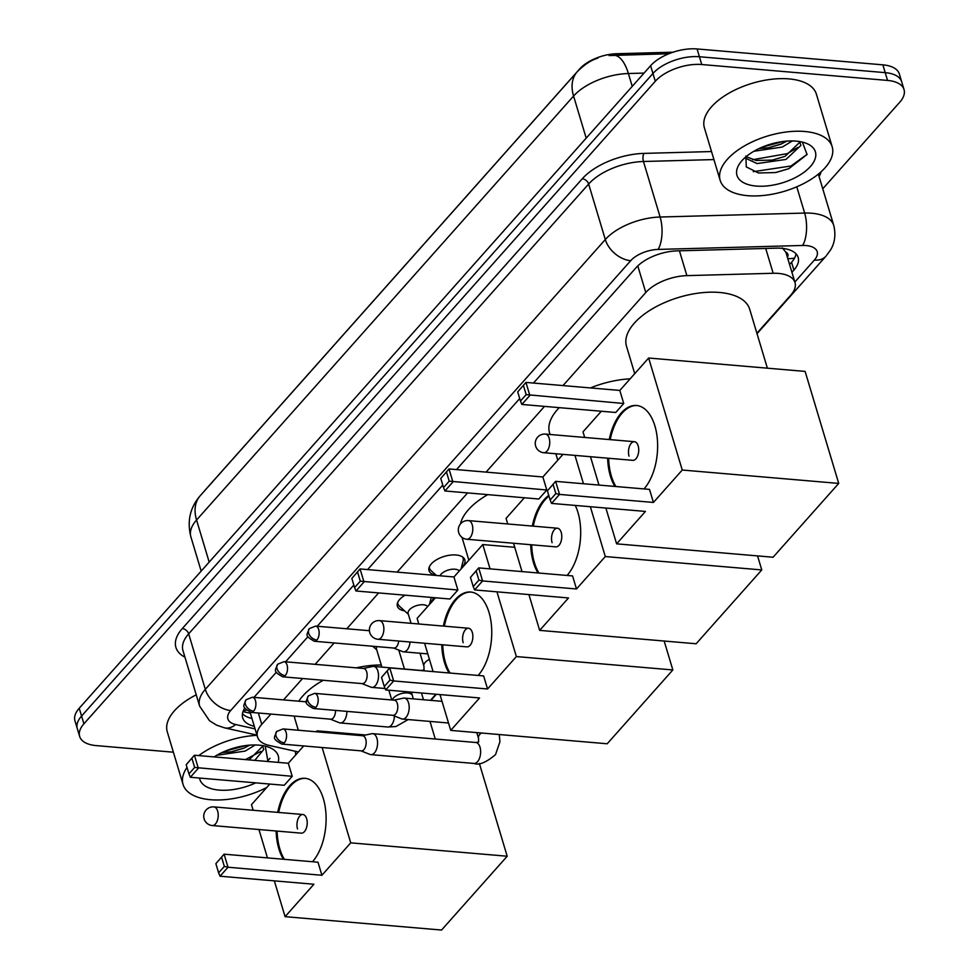 <?xml version="1.0" encoding="UTF-8"?>
<svg xmlns="http://www.w3.org/2000/svg" width="979" height="979" viewBox="0 0 979 979"><rect width="100%" height="100%" fill="white"/><g stroke="black" fill="none" stroke-linecap="round" stroke-linejoin="round"><path stroke-width="1.47" d="M436.242 575.334A18.711 9.239 -16.7 0 1 428.998 570.635A18.711 9.239 -16.7 0 1 436.769 559.609A18.711 9.239 -16.7 0 1 456.055 554.983A18.711 9.239 -16.7 0 1 464.841 559.878A18.711 9.239 -16.7 0 1 461.39 567.796M404.621 610.896A18.711 9.239 -16.7 0 1 397.376 606.197A18.711 9.239 -16.7 0 1 405.11 595.183M372.999 646.458A18.711 9.239 -16.7 0 1 371.469 646.14M787.397 257.257A11.699 5.776 163.3 0 0 785.758 252.117L782.319 247.895M785.758 252.117A35.085 17.328 -16.7 0 1 786.235 253.365L795.009 282.588A35.085 17.328 163.3 0 0 773.165 273.276L686.879 275.637A35.085 17.328 163.3 0 0 645.773 292.525L563.023 385.579M673.111 52.193L616.66 53.735A31.573 15.591 163.3 0 0 579.666 68.946L205.602 489.586A31.573 15.591 163.3 0 0 204.55 490.858M270.914 714.07L261.76 724.362A35.085 17.328 163.3 0 0 257.501 736.954A35.085 17.328 163.3 0 0 269.139 745.411L298.35 751.958M544.52 406.383L486.073 472.111M467.583 492.914L397.144 572.115M378.653 592.919L346.774 628.775M334.157 642.946L315.152 664.337M302.535 678.508L283.518 699.899M756.889 333.239L790.738 295.181A35.085 17.328 163.3 0 0 795.009 282.588M430.466 700.34L435.888 694.233M433.354 597.606A18.711 9.239 -16.7 0 1 429.757 603.358M173.381 752.202L96.126 745.594A35.085 17.328 -16.7 0 1 79.642 736.416A35.085 17.328 -16.7 0 1 83.913 723.824L655.281 81.281A35.085 17.328 -16.7 0 1 701.747 64.528L887.549 80.425L885.212 72.642A35.085 17.328 -16.7 0 1 901.696 81.808A35.085 17.328 -16.7 0 0 885.212 72.642L699.41 56.745L885.212 72.642L882.874 64.847A35.085 17.328 -16.7 0 1 899.358 74.025L904.033 89.603A35.085 17.328 -16.7 0 1 899.774 102.195L822.752 188.8M655.281 81.281L652.944 73.486A35.085 17.328 -16.7 0 1 699.41 56.745A35.085 17.328 -16.7 0 0 652.944 73.486L81.575 716.041L652.944 73.486L650.607 65.703A35.085 17.328 -16.7 0 1 697.072 48.95L882.874 64.847M79.642 736.416L77.304 728.621A35.085 17.328 -16.7 0 1 81.575 716.041A35.085 17.328 -16.7 0 0 77.304 728.621L74.967 720.838A35.085 17.328 -16.7 0 1 79.226 708.245L650.607 65.703M609.097 55.57L668.902 53.735L613.246 55.265A40.934 17.096 88.4 0 1 613.527 55.24A40.934 17.096 88.4 0 1 628.383 73.523A46.772 23.104 163.3 0 0 573.572 96.052L196.559 520.02A40.934 27.779 -138.4 0 1 200.205 495.753L577.218 71.773A40.934 27.779 41.6 0 0 573.572 96.052L586.201 138.125M887.549 80.425A35.085 17.328 -16.7 0 1 904.033 89.603M791.913 272.297L793.896 270.082A35.085 17.328 163.3 0 0 798.166 257.489A35.085 17.328 163.3 0 0 776.323 248.164L677.089 250.881A35.085 17.328 163.3 0 0 635.983 267.769L533.469 383.058M244.848 707.988A35.085 17.328 163.3 0 0 242.694 717.852A35.085 17.328 163.3 0 0 254.295 726.283M519.714 398.539L456.532 469.577M442.765 485.058L367.602 569.594M353.835 585.075L317.22 626.242M307.981 636.631L285.599 661.804M276.359 672.194L253.977 697.366M796.049 253.867A35.085 17.328 -16.7 0 1 791.558 262.286L789.576 264.514M251.958 718.5A35.085 17.328 -16.7 0 1 242.462 713.679M295.181 751.248A58.471 28.88 -16.7 0 1 295.67 754.968M266.753 787.483A58.471 28.88 -16.7 0 1 210.509 799.721A58.471 28.88 -16.7 0 1 183.049 784.424A58.471 28.88 -16.7 0 1 187.013 767.426M255.739 782.857A40.934 20.216 -16.7 0 1 219.076 790.09A40.934 20.216 -16.7 0 1 199.545 778.048M214.132 756.914A40.934 20.216 -16.7 0 1 259.031 745.154A40.934 20.216 -16.7 0 1 268.013 746.94A40.934 20.216 -16.7 0 1 278.146 762.384M248.984 759.9L262.861 746.084M254.748 760.389L263.779 749.461L262.482 745.582M221.854 752.631L231.705 751.75L243.649 748.25L249.767 745.141M216.763 755.298L245.178 751.077L255.225 744.97M267.989 761.515L265.236 746.133M198.774 755.604A58.471 28.88 -16.7 0 1 257.012 735.351M183.049 784.424L167.274 731.827A58.471 28.88 -16.7 0 1 196.241 694.821M231.166 751.848L244.236 747.993M225.097 751.174L245.925 745.533M245.46 759.594L260.659 751.493M267.206 761.454L270.033 758.284M804.714 131.492A58.471 28.88 -16.7 0 1 832.187 146.789A58.471 28.88 -16.7 0 1 807.908 181.25A58.471 28.88 -16.7 0 1 747.638 195.678A58.471 28.88 -16.7 0 1 720.177 180.393A58.471 28.88 -16.7 0 1 744.456 145.92A58.471 28.88 -16.7 0 1 804.714 131.492M720.177 180.393L704.39 127.796A58.471 28.88 -16.7 0 1 728.67 93.335A58.471 28.88 -16.7 0 1 788.939 78.895A58.471 28.88 -16.7 0 1 816.4 94.192L832.187 146.789M745.863 156.004L746.279 166.895L758.456 172.989L775.809 172.537L788.793 168.706L807.051 154.486L802.364 142.102M756.204 186.059A40.934 20.216 -16.7 0 1 740.614 162.269A40.934 20.216 -16.7 0 1 796.16 141.123A40.934 20.216 -16.7 0 1 805.142 142.91A40.934 20.216 -16.7 0 1 807.149 169.746A40.934 20.216 -16.7 0 1 756.204 186.059M746.096 156.677L756.155 160.47L772.529 160.091L785.085 156.322L799.978 142.053M745.031 157.986L757.085 163.566L786.015 159.418L800.908 145.43L799.598 141.551M758.97 148.6L768.821 147.719L780.777 144.219L786.896 141.111M753.891 151.268L782.307 147.046L792.354 140.939M768.295 147.817L781.352 143.962M772.003 160.177L785.072 156.334M775.478 172.598L789.123 168.559M762.213 147.144L783.053 141.502M752.631 159.712L787.324 153.617L797.787 147.462M753.279 171.68L791.032 165.989L807.161 154.254M298.326 730.236L294.973 719.063A64.32 31.769 -16.7 0 1 294.385 716.077M298.779 701.197A64.32 31.769 -16.7 0 1 323.217 680.283M356.234 667.849A64.32 31.769 -16.7 0 1 381.272 664.986M277.718 812.362A45.609 24.793 94.9 0 1 289.711 785.77A45.609 24.793 94.9 0 1 304.995 778.305A45.609 24.793 94.9 0 1 325.799 811.701A45.609 24.793 94.9 0 1 312.497 861.74L312.497 861.74M321.907 875.263L228.021 867.235L220.03 876.217L313.916 884.245L285.085 916.662L441.553 930.05L507.195 856.233L350.727 842.846L321.907 875.263L317.991 862.205L224.105 854.177L228.021 867.235L224.338 866.403L218.623 872.815L220.03 876.217M283.42 859.256A45.609 24.793 94.9 0 1 276.127 831M350.727 842.846L322.128 747.528M317.429 731.864L317.123 730.848L316.303 731.778M303.686 745.949L288.303 763.253L292.219 776.31L284.228 785.293L190.342 777.265L188.947 773.863L194.65 767.45L292.219 776.31M269.8 784.057L251.481 804.665L253.157 810.257M258.945 829.531L267.451 857.885M274.34 880.867L285.085 916.662M507.195 856.233L479.355 763.424M365.693 734.996L317.123 730.848M218.623 872.815L215.882 863.662L224.105 854.177L215.882 863.662M224.338 866.403L221.584 857.237M190.342 777.265L198.333 768.282L194.417 755.225L186.194 764.709L194.417 755.225L288.303 763.253M191.908 758.284L194.65 767.45M186.194 764.709L188.947 773.863M302.878 814.516L213.887 806.904A9.349 5.091 94.9 0 1 217.656 811.089A9.349 5.091 94.9 0 1 215.429 824.012A9.349 5.091 94.9 0 1 212.296 825.542L301.287 833.153A9.349 5.091 -85.1 0 0 306.243 828.454A9.349 5.091 -85.1 0 0 306.647 818.701A9.349 5.091 -85.1 0 0 302.878 814.516A9.349 5.091 -85.1 0 0 297.934 819.227A9.349 5.091 -85.1 0 0 297.518 828.968M284.399 859.342A45.609 24.793 94.9 0 1 279.823 848.866A45.609 24.793 94.9 0 1 277.106 831.085M278.697 812.448A45.609 24.793 94.9 0 1 305.485 778.366M460.411 524.034A64.32 31.769 -16.7 0 1 487.738 494.64M443.365 626.083A45.609 24.793 94.9 0 1 455.357 599.491A45.609 24.793 94.9 0 1 470.642 592.026A45.609 24.793 94.9 0 1 491.446 625.422A45.609 24.793 94.9 0 1 478.144 675.461L478.144 675.461M487.554 688.983L393.668 680.943L385.677 689.938L479.563 697.966L450.732 730.383L607.2 743.771L672.842 669.954L516.374 656.566L487.554 688.983L483.638 675.926L389.752 667.898L393.668 680.943L389.985 680.111L384.27 686.536L385.677 689.938M449.067 672.977A45.609 24.793 94.9 0 1 441.774 644.72M516.374 656.566L496.953 591.842M490.063 568.86L482.769 544.557L453.95 576.974L457.866 590.031L449.875 599.013L355.989 590.986L354.594 587.584L360.296 581.159L457.866 590.031M435.447 597.777L417.127 618.385L418.804 623.978M424.592 643.252L433.097 671.606M439.987 694.576L450.732 730.383M672.842 669.954L664.166 641.025M514.734 547.298L482.769 544.557M384.27 686.536L381.529 677.382L389.752 667.898L381.529 677.382M389.985 680.111L387.231 670.958M355.989 590.986L363.98 581.991L360.064 568.946L351.84 578.43L360.064 568.946L453.95 576.974M357.555 572.005L360.296 581.159M351.84 578.43L354.594 587.584M468.525 628.237L379.534 620.625A9.349 5.091 94.9 0 1 383.303 624.81A9.349 5.091 94.9 0 1 381.076 637.733A9.349 5.091 94.9 0 1 377.943 639.263L466.934 646.874A9.349 5.091 -85.1 0 0 471.89 642.175A9.349 5.091 -85.1 0 0 472.294 632.422A9.349 5.091 -85.1 0 0 468.525 628.237A9.349 5.091 -85.1 0 0 463.581 632.936A9.349 5.091 -85.1 0 0 463.165 642.689M450.046 673.05A45.609 24.793 94.9 0 1 445.469 662.587A45.609 24.793 94.9 0 1 442.753 644.806M444.344 626.168A45.609 24.793 94.9 0 1 471.132 592.075M550.063 434.48L549.549 432.779A64.32 31.769 -16.7 0 1 559.278 407.643M590.484 387.929A64.32 31.769 -16.7 0 1 630.146 378.824M532.307 526.078A45.609 24.793 94.9 0 1 544.287 499.486A45.609 24.793 94.9 0 1 548.766 495.386M575.26 505.421A45.609 24.793 94.9 0 1 567.074 575.444A45.609 24.793 94.9 0 1 567.074 575.456M576.484 588.966L482.598 580.939L474.607 589.921L568.493 597.961L539.662 630.378L696.13 643.766L761.772 569.937L605.303 556.549L576.484 588.966L572.568 575.921L478.682 567.893L482.598 580.939L478.915 580.106L473.2 586.531L474.607 589.921M538.009 572.96A45.609 24.793 94.9 0 1 530.704 544.716M605.303 556.549L590.349 506.718M583.46 483.736L574.954 455.394M562.974 454.366L542.88 476.969L546.796 490.014L538.805 499.009L444.919 490.968L443.524 487.579L449.226 481.154L546.796 490.014M524.377 497.773L506.057 518.368L507.746 523.973M513.522 543.247L522.027 571.601M528.917 594.571L539.662 630.378M761.772 569.937L757.562 555.901M473.2 586.531L470.458 577.377L478.682 567.893L470.458 577.377M478.915 580.106L476.161 570.953M444.919 490.968L452.91 481.986L448.994 468.941L440.77 478.425L448.994 468.941L542.88 476.969M446.485 472L449.226 481.154M440.77 478.425L443.524 487.579M557.455 528.219L468.464 520.608A9.349 5.091 94.9 0 1 472.233 524.793A9.349 5.091 94.9 0 1 470.006 537.728A9.349 5.091 94.9 0 1 466.873 539.258L555.864 546.869A9.349 5.091 -85.1 0 0 560.82 542.158A9.349 5.091 -85.1 0 0 561.224 532.417A9.349 5.091 -85.1 0 0 557.455 528.219A9.349 5.091 -85.1 0 0 552.511 532.931A9.349 5.091 -85.1 0 0 552.095 542.684M538.976 573.045A45.609 24.793 94.9 0 1 534.399 562.582A45.609 24.793 94.9 0 1 531.683 544.801M533.274 526.151A45.609 24.793 94.9 0 1 548.962 496.059M634.722 373.684L626.499 346.248A64.32 31.769 -16.7 0 1 653.201 308.336A64.32 31.769 -16.7 0 1 719.492 292.464A64.32 31.769 -16.7 0 1 749.706 309.278L767.377 368.177M609.244 439.547A45.609 24.793 94.9 0 1 621.237 412.954A45.609 24.793 94.9 0 1 636.509 405.49A45.609 24.793 94.9 0 1 657.325 438.886A45.609 24.793 94.9 0 1 644.023 488.913A45.609 24.793 94.9 0 1 644.023 488.925M653.421 502.447L559.535 494.407L551.544 503.402L645.43 511.43L616.611 543.847L773.08 557.235L838.722 483.418L682.253 470.03L653.421 502.447L649.505 489.39L555.619 481.362L559.535 494.407L555.852 493.575L550.149 500L551.544 503.402M614.947 486.441A45.609 24.793 94.9 0 1 607.653 458.184M682.253 470.03L648.649 358.02L619.817 390.437L623.733 403.495L615.742 412.477L521.856 404.449L520.461 401.047L526.176 394.623L623.733 403.495M601.326 411.241L583.007 431.837L584.683 437.442M590.472 456.716L598.977 485.07M605.866 508.04L616.611 543.847M838.722 483.418L805.117 371.408L648.649 358.02M550.149 500L547.408 490.846L555.619 481.362L547.408 490.846M555.852 493.575L553.111 484.421M521.856 404.449L529.847 395.455L525.943 382.41L517.72 391.894L525.943 382.41L619.817 390.437M523.422 385.469L526.176 394.623M517.72 391.894L520.461 401.047M634.404 441.7L545.413 434.089A9.349 5.091 94.9 0 1 549.182 438.274A9.349 5.091 94.9 0 1 546.943 451.197A9.349 5.091 94.9 0 1 543.81 452.726L632.813 460.338A9.349 5.091 -85.1 0 0 637.757 455.639A9.349 5.091 -85.1 0 0 638.173 445.886A9.349 5.091 -85.1 0 0 634.404 441.7A9.349 5.091 -85.1 0 0 629.448 446.4A9.349 5.091 -85.1 0 0 629.044 456.153M615.926 486.514A45.609 24.793 94.9 0 1 611.349 476.051A45.609 24.793 94.9 0 1 608.632 458.27M610.223 439.632A45.609 24.793 94.9 0 1 636.999 405.539M361.018 750.856L369.976 754.417A10.524 5.727 -85.1 0 0 370.894 754.638A10.524 5.727 -85.1 0 0 374.419 752.912A10.524 5.727 -85.1 0 0 376.927 738.374A10.524 5.727 -85.1 0 0 372.681 733.663A10.524 5.727 -85.1 0 0 371.751 733.724L362.316 735.706M284.302 742.828A7.599 4.136 -85.1 0 1 281.756 744.077L361.361 750.881A7.599 4.136 -85.1 0 0 363.907 749.645A7.599 4.136 -85.1 0 0 365.718 739.145A7.599 4.136 -85.1 0 0 362.658 735.743L283.053 728.927L276.727 731.448A7.599 5.164 -138.4 0 0 276.041 735.963A7.599 5.164 41.6 0 0 284.302 742.828A7.599 4.136 -85.1 0 0 286.517 734.495A7.599 4.136 -85.1 0 0 283.053 728.927M392.64 715.294L401.598 718.855A10.524 5.727 -85.1 0 0 402.516 719.075A10.524 5.727 -85.1 0 0 406.04 717.35A10.524 5.727 -85.1 0 0 408.549 702.812A10.524 5.727 -85.1 0 0 404.303 698.1A10.524 5.727 -85.1 0 0 403.372 698.162L393.937 700.144M315.923 707.266A7.599 4.136 -85.1 0 1 313.378 708.515L392.983 715.319A7.599 4.136 -85.1 0 0 395.528 714.083A7.599 4.136 -85.1 0 0 397.339 703.583A7.599 4.136 -85.1 0 0 394.28 700.181L314.675 693.365L308.348 695.885A7.599 5.164 -138.4 0 0 307.663 700.401A7.599 5.164 41.6 0 0 315.923 707.266A7.599 4.136 -85.1 0 0 318.138 698.933A7.599 4.136 -85.1 0 0 314.675 693.365M330.364 719.161L339.321 722.722A10.524 5.727 -85.1 0 0 340.239 722.943A10.524 5.727 -85.1 0 0 343.764 721.217A10.524 5.727 -85.1 0 0 346.909 711.378M251.101 712.382C240.871 706.569 243.673 706.422 246.072 699.752A7.599 5.164 -138.4 0 0 245.386 704.268A7.599 5.164 41.6 0 0 253.647 711.133A7.599 4.136 -85.1 0 1 251.101 712.382L330.706 719.186A7.599 4.136 -85.1 0 0 333.252 717.95A7.599 4.136 -85.1 0 0 335.516 710.411M376.903 646.605A10.524 5.201 163.3 0 0 376.511 649.15L381.908 667.115M427.701 606.49A10.524 5.201 163.3 0 0 423.356 604.777A10.524 5.201 163.3 0 0 412.514 607.384A10.524 5.201 163.3 0 0 408.133 613.588L411.058 623.317M361.997 683.599L370.943 687.16A10.524 5.727 -85.1 0 0 371.861 687.38A10.524 5.727 -85.1 0 0 375.385 685.655A10.524 5.727 -85.1 0 0 377.894 671.117A10.524 5.727 -85.1 0 0 373.648 666.405A10.524 5.727 -85.1 0 0 372.718 666.466L363.282 668.449M285.268 675.571A7.599 4.136 -85.1 0 1 282.723 676.819L362.328 683.623A7.599 4.136 -85.1 0 0 364.873 682.387A7.599 4.136 -85.1 0 0 366.684 671.888A7.599 4.136 -85.1 0 0 363.625 668.486L284.02 661.669L277.693 664.19A7.599 5.164 -138.4 0 0 277.008 668.706A7.599 5.164 41.6 0 0 285.268 675.571A7.599 4.136 -85.1 0 0 287.483 667.237A7.599 4.136 -85.1 0 0 284.02 661.669M397.731 602.366A17.536 8.664 163.3 0 0 397.915 603.908A17.536 8.664 163.3 0 0 399.31 606.062L408.353 614.31M461.097 568.934L463.153 560.832A17.536 8.664 163.3 0 0 463.14 558.275A17.536 8.664 163.3 0 0 462.431 556.892M459.322 570.928A10.524 5.201 163.3 0 0 454.978 569.215A10.524 5.201 163.3 0 0 439.999 575.787M393.619 648.037L402.565 651.598A10.524 5.727 -85.1 0 0 403.483 651.818A10.524 5.727 -85.1 0 0 407.007 650.093A10.524 5.727 -85.1 0 0 410.066 642.016M314.345 641.257C304.114 635.444 306.916 635.298 309.315 628.628A7.599 5.164 -138.4 0 0 308.63 633.144A7.599 5.164 41.6 0 0 316.89 640.009A7.599 4.136 -85.1 0 1 314.345 641.257L393.95 648.061A7.599 4.136 -85.1 0 0 396.495 646.825A7.599 4.136 -85.1 0 0 398.698 641.037M429.353 566.817A17.536 8.664 163.3 0 0 429.536 568.346A17.536 8.664 163.3 0 0 430.931 570.5L436.389 575.481M616.66 53.735L617.076 55.154M246.341 710.142A35.085 22.921 102.6 0 1 243.33 710.778M787.814 258.627A35.085 23.802 41.6 0 0 794.593 258.015M258.358 713.006L261.76 724.362M637.794 265.909L645.773 292.525M679.438 250.82L686.879 275.637M765.725 248.458L773.165 273.276M209.188 562.105L196.559 520.02A46.772 23.104 163.3 0 0 190.881 536.81L201.172 571.112M644.023 73.095L628.383 73.523L632.238 86.36M79.226 708.245L83.913 723.824M697.072 48.95L701.747 64.528M794.838 282.038L814.357 260.084A23.386 11.552 163.3 0 0 806.219 245.57A23.386 11.552 163.3 0 0 802.645 245.472L658.108 249.425A23.386 11.552 163.3 0 0 630.709 260.695L230.726 710.497A23.386 11.552 163.3 0 0 235.645 724.521L255.078 728.89M230.726 710.497A23.386 15.872 -138.4 0 1 205.321 689.351L188.666 633.829A46.772 23.104 163.3 0 0 182.975 650.619L199.63 706.14A46.772 23.104 -16.7 0 1 205.321 689.351L605.303 239.537A46.772 23.104 -16.7 0 1 660.115 217.02L804.652 213.067A46.772 23.104 -16.7 0 1 811.787 213.251A46.772 23.104 -16.7 0 1 833.765 225.488L818.358 174.127M796.771 186.805L804.652 213.067A23.386 9.766 88.4 0 1 802.645 245.472M184.933 657.154A52.621 25.992 -16.7 0 1 182.314 628.542L582.297 178.741A52.621 25.992 -16.7 0 1 643.962 153.397L711.525 151.549M821.112 171.753A52.621 25.992 -16.7 0 1 819.068 176.514M658.108 249.425A23.386 9.766 88.4 0 0 660.115 217.02L643.46 161.498A46.772 23.104 163.3 0 0 588.648 184.028L188.666 633.829A5.85 3.965 41.6 0 0 182.314 628.542M713.924 159.577L643.46 161.498A5.85 2.447 -91.6 0 1 643.962 153.397M630.709 260.695A23.386 15.872 -138.4 0 1 605.303 239.537L588.648 184.028A5.85 3.965 41.6 0 0 582.297 178.741M235.645 724.521A23.386 15.272 102.6 0 1 224.68 727.874L256.951 735.107M757.036 333.692L825.995 256.143A23.386 15.872 -138.4 0 1 814.357 260.084M791.558 262.286L793.896 270.082M499.278 734.531L499.939 741.764L495.521 754.613C486.122 762.543 478.939 765.492 473.971 763.449A10.524 5.727 -85.1 0 0 477.495 761.735A10.524 5.727 -85.1 0 0 477.813 761.356A10.524 5.727 -85.1 0 0 480.53 749.865A10.524 5.727 -85.1 0 0 475.757 742.486L478.645 742.021L478.498 738.19A10.524 5.201 163.3 0 1 479.477 734.776A10.524 5.201 163.3 0 1 481.325 733.002M411.388 692.141L412.453 695.69A10.524 5.201 163.3 0 0 407.509 692.936A10.524 5.201 163.3 0 0 393.264 698.321A10.524 5.201 163.3 0 0 392.334 700.009M408.182 719.553L395.944 726.54L387.77 727.005A10.524 5.727 -85.1 0 0 391.294 725.28A10.524 5.727 -85.1 0 0 391.612 724.901A10.524 5.727 -85.1 0 0 394.427 716.004M253.647 711.133A7.599 4.136 -85.1 0 0 255.862 702.8A7.599 4.136 -85.1 0 0 252.398 697.232L306.476 701.857M429.426 659.369A10.524 5.201 163.3 0 0 424.886 662.759A10.524 5.201 163.3 0 0 423.919 666.173L424.066 670.015L421.178 670.468L373.648 666.405M422.01 670.652A10.524 5.727 -85.1 0 0 421.178 670.468M316.89 640.009A7.599 4.136 -85.1 0 0 319.105 631.675A7.599 4.136 -85.1 0 0 315.642 626.107L369.413 630.709M243 711.611L250.391 713.263M250.073 712.222L257.501 736.954M597.9 58.14C591.34 59.964 584.451 64.504 577.218 71.773M200.205 495.753C190.048 507.55 186.928 521.232 190.881 536.81M199.63 706.14L209.494 720.728L216.64 725.17L224.68 727.874M825.995 256.143L830.498 249.988C831.991 247.601 837.033 239.109 833.765 225.488M430.968 700.377L436.389 694.27M435.263 739.01L429.989 721.425M423.479 699.74L421.459 692.997M213.887 806.904A9.349 9.349 0 0 0 204.403 819.692A9.349 9.349 0 0 0 212.296 825.542M468.855 560.221L462.002 537.373M379.534 620.625A9.349 9.349 0 0 0 370.05 633.401A9.349 9.349 0 0 0 377.943 639.263M557.785 460.203L555.839 453.754M468.464 520.608A9.349 9.349 0 0 0 458.98 533.396A9.349 9.349 0 0 0 466.873 539.258M545.413 434.089A9.349 9.349 0 0 0 535.917 446.865A9.349 9.349 0 0 0 543.81 452.726M281.756 744.077C271.526 738.264 274.328 738.117 276.727 731.448M475.757 742.486L372.681 733.663M476.822 732.61L478.498 738.19M473.971 763.449L370.894 754.638M313.378 708.515C303.147 702.702 305.95 702.555 308.348 695.885M442.018 701.331L404.303 698.1M448.517 723.004L402.516 719.075M398.771 650.093L404.462 669.036M376.731 649.872L372.766 646.25M388.834 690.207L391.759 699.961M412.453 695.69L413.236 698.859M387.77 727.005L340.239 722.943M252.398 697.232L246.072 699.752M282.723 676.819C272.492 671.007 275.295 670.86 277.693 664.19M429.475 604.496L431.274 597.423M397.915 603.908L397.572 602.783M420.04 653.238L423.919 666.173M385.09 688.506L371.861 687.38M463.14 558.275L462.798 557.137M429.536 568.346L429.194 567.22M427.786 653.899L403.483 651.818M315.642 626.107L309.315 628.628"/></g></svg>
